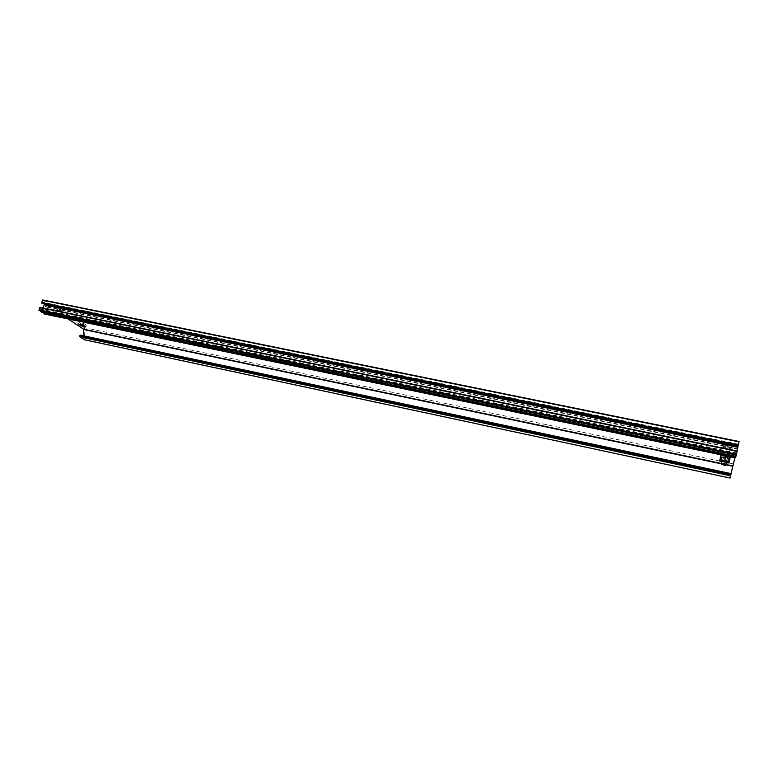 <?xml version="1.0" encoding="UTF-8"?>
<svg xmlns="http://www.w3.org/2000/svg" width="778" height="778" viewBox="0 0 778 778"><rect width="100%" height="100%" fill="white"/><g stroke="black" fill="none" stroke-linecap="round" stroke-linejoin="round"><path stroke-width="0.58" stroke-dasharray="3.89 2.92" d="M721.663 461.694L726.953 462.793M721.79 461.072L727.08 462.181M720.097 454.644L720.311 453.875C722.334 452.922 732.205 455.344 731.544 456.637L731.194 456.949M729.015 457.143L722.013 455.694M728.519 456.005C727.362 455.023 725.563 454.585 723.122 454.683C723.54 455.665 725.281 456.161 728.325 456.161L728.519 456.005M83.907 323.541L86.329 325.165L81.729 324.212L79.288 322.578L83.907 323.541L83.324 325.214M728.675 458.009L729.385 459.176L728.344 459.321L721.459 457.882L720.729 456.715L721.751 456.569L728.675 458.009L728.237 460.119L720.146 458.884M731.515 446.455L732.234 447.71L731.164 447.885L723.958 446.397L723.229 445.133L731.515 446.455L731.057 448.643L723.812 447.156L722.772 447.321L723.501 448.575L730.707 450.063L731.777 449.898L731.057 448.643M62.717 309.274L65.313 311.025L60.577 310.052L57.961 308.302L62.717 309.274L62.104 310.996L57.348 310.023L59.964 311.764L64.71 312.746L62.104 310.996M42.8 299.977L84.296 327.635L84.86 329.22L84.52 339.772M739.1 441.515L730.046 478.013M80.27 335.104L83.285 337.059L83.606 335.804M731.106 473.637L730.698 475.154L731.019 473.608M720.204 452.845C719.621 454.158 729.385 456.54 731.437 455.587L731.835 455.256C732.487 453.963 722.626 451.541 720.593 452.504L720.204 452.845M720.058 459.312L727.916 461.412L728.957 461.266L728.237 460.119M68.172 318.97L48.674 306.055L44.599 314.049M734.87 457.717L737.68 447.292L736.309 454.138L45.756 311.19M736.309 454.138L735.55 457.843M43.889 312.668L46.748 306.775L46.486 305.054L41.662 312.202M735.881 456.375L737.359 449.11L46.563 307.135M737.359 449.11L737.884 446.65L737.748 447.408L45.756 305.54M737.748 447.408L736.007 456.054L41.954 311.988M40.135 307.368L40.826 307.816L40.563 309.381L41.73 310.121L42.936 307.932M737.145 451.007L736.484 453.885L737.067 450.977M738.108 445.882L738.507 444.209L738.176 445.882M44.628 304.013L43.082 302.292L42.43 303.556M64.71 312.746L65.313 311.025M59.964 311.764L60.577 310.052M57.348 310.023L57.961 308.302M730.707 450.063L731.164 447.885M723.501 448.575L723.958 446.397M723.812 447.156L724.269 444.967M727.916 461.412L728.344 459.321M721.021 459.973L721.459 457.882M721.313 458.67L721.751 456.569M85.813 326.653L86.329 325.165M81.505 324.825L81.729 324.212M78.704 324.241L79.288 322.578M728.159 457.727C727.002 456.744 725.203 456.307 722.762 456.394C723.19 457.376 724.921 457.872 727.975 457.882L728.159 457.727M720.593 456.744L725.096 458.281L729.881 458.68L730.172 457.542M728.996 462.978L729.881 458.68M724.211 462.56L725.096 458.281M721.206 463.805L726.516 464.933L721.469 463.999M733.08 463.853L84.296 327.635M732.701 465.575L84.86 329.22M730.61 475.387L84.578 337.535M84.656 337.701L730.571 475.562L84.685 337.701M83.285 337.059L730.698 475.154L83.256 337.039M730.805 474.599L83.577 336.65M726.681 464.661L721.177 463.503M48.674 306.055L737.68 447.292L48.722 306.075M737.632 447.545L48.431 306.211M735.609 457.503L44.823 313.806M737.456 448.634L46.748 306.775M737.048 451.366L40.826 307.816M736.97 451.697L40.874 308.107M736.717 452.961L40.524 309.09M736.64 453.292L40.563 309.381M41.73 310.121L736.484 453.885L41.681 310.101M736.533 453.593L41.993 309.936M738.332 444.86L44.297 303.099M738.507 444.219L43.111 302.311M738.468 444.423L42.916 302.438M738.215 445.677L42.566 303.42M730.571 475.514L84.851 337.701M737.884 446.65L46.486 305.054M738.507 444.209L43.082 302.292M731.777 449.898L732.234 447.71M722.772 447.321L723.229 445.133M728.957 461.266L729.385 459.176M720.292 458.816L720.729 456.715M731.155 456.968L731.437 455.587M720.311 453.875L720.593 452.504M727.975 457.882L728.179 456.861M722.762 456.394L722.898 455.762M723.005 455.247L723.122 454.683"/><path stroke-width="1.17" d="M726.953 462.793L728.996 462.978L729.278 461.85L724.736 460.304L719.942 459.895L719.699 461.023L721.663 461.694M726.584 464.554L727.08 462.181C726.652 461.208 724.921 460.712 721.867 460.693L721.79 461.072M731.194 456.949L729.015 457.143M722.013 455.694L720.097 454.644M42.43 303.556L41.604 302.613L42.751 299.958L739.1 441.515L42.751 299.958M42.362 303.546L738.176 445.891L739.1 441.505M84.52 339.772L79.871 336.874L80.231 335.085L731.106 473.627L80.231 335.085M84.277 339.714L730.046 478.042L731.106 473.627M83.606 335.804L83.723 329.269L68.172 318.97M731.019 473.608L734.87 457.717M85.745 326.838L83.324 325.214L78.704 324.241L81.145 325.865L85.813 326.653M44.599 314.049L43.763 313.553L43.889 312.668M44.492 314.03L735.541 457.853L735.803 456.744L43.753 312.951M737.145 450.987L735.949 456.385L41.662 312.202L38.939 310.014L40.096 307.349L737.145 451.007L40.096 307.349M42.936 307.932L44.628 304.013M737.067 450.977L738.108 445.882M81.145 325.865L81.505 324.825M729.278 461.85L730.172 457.542L725.631 455.986L720.836 455.597L719.699 461.023M724.736 460.304L725.631 455.986M719.942 459.895L720.836 455.597M721.469 463.999L721.294 463.445C724.347 463.474 726.078 463.97 726.506 464.933L732.594 466.207M721.712 464.447L725.485 465.468C725.378 464.709 724.124 464.349 721.741 464.398L721.712 464.447M738.4 444.958L41.604 302.613M739.032 441.855L42.479 300.191M730.649 475.815L79.871 336.874M730.873 474.804L79.745 335.979M731.048 473.967L79.978 335.318M721.206 463.805L83.81 329.541M732.662 465.925L726.681 464.661M721.177 463.503L83.723 329.269M735.648 457.464L43.763 313.553M735.793 456.822L43.724 312.999M736.319 455.013L39.017 310.49M736.445 454.459L38.939 310.014M737.077 451.347L39.814 307.582M737.933 446.718L44.463 304.694M738.273 445.512L41.681 303.089M730.046 478.042L84.384 339.762M735.541 457.853L44.541 314.049M738.176 445.891L42.391 303.556M728.179 456.861L728.286 456.346M722.898 455.762L723.005 455.247M721.294 463.445L721.867 460.693M721.741 464.398L721.148 463.532"/></g></svg>
